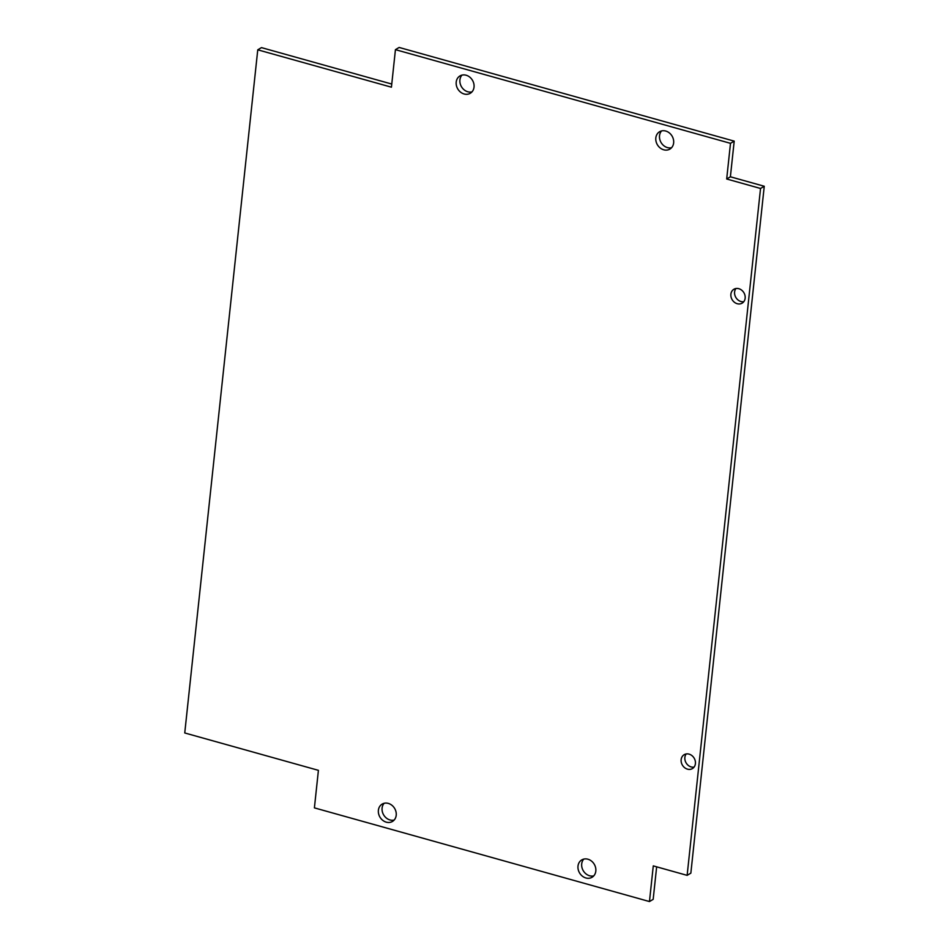 <?xml version="1.0" encoding="UTF-8"?>
<svg xmlns="http://www.w3.org/2000/svg" width="949" height="949" viewBox="0 0 949 949"><rect width="100%" height="100%" fill="white"/><g stroke="black" fill="none" stroke-linecap="round" stroke-linejoin="round"><path stroke-width="1.42" d="M386.29 822.166A10.095 8.529 59.2 0 1 378.615 813.791A10.095 8.529 59.2 0 1 382.127 804.111A10.095 8.529 59.2 0 1 394.63 808.418A10.095 8.529 59.2 0 1 392.459 821.454A10.095 8.529 59.2 0 1 386.29 822.166M384.155 803.293A10.095 8.529 -120.8 0 0 382.672 812.807A10.095 8.529 -120.8 0 0 390.003 819.96A10.095 8.529 -120.8 0 0 394.155 820.066M585.901 877.979A10.095 8.529 59.2 0 1 578.226 869.604A10.095 8.529 59.2 0 1 581.737 859.924A10.095 8.529 59.2 0 1 594.24 864.231A10.095 8.529 59.2 0 1 592.069 877.267A10.095 8.529 59.2 0 1 585.901 877.979M583.765 859.106A10.095 8.529 -120.8 0 0 582.283 868.62A10.095 8.529 -120.8 0 0 589.614 875.773A10.095 8.529 -120.8 0 0 593.766 875.88M464.12 93.987A10.095 8.529 59.2 0 1 456.433 85.612A10.095 8.529 59.2 0 1 459.957 75.932A10.095 8.529 59.2 0 1 472.448 80.238A10.095 8.529 59.2 0 1 470.289 93.275A10.095 8.529 59.2 0 1 464.12 93.987M461.973 75.113A10.095 8.529 -120.8 0 0 460.49 84.627A10.095 8.529 -120.8 0 0 467.821 91.78A10.095 8.529 -120.8 0 0 471.973 91.887M663.731 149.8A10.095 8.529 59.2 0 1 656.044 141.413A10.095 8.529 59.2 0 1 659.567 131.745A10.095 8.529 59.2 0 1 672.058 136.051A10.095 8.529 59.2 0 1 669.899 149.088A10.095 8.529 59.2 0 1 663.731 149.8M661.583 130.926A10.095 8.529 -120.8 0 0 660.101 140.428A10.095 8.529 -120.8 0 0 667.432 147.593A10.095 8.529 -120.8 0 0 671.584 147.7M687.479 769.153A8.078 6.821 59.2 0 1 681.323 762.438A8.078 6.821 59.2 0 1 684.146 754.704A8.078 6.821 59.2 0 1 694.146 758.144A8.078 6.821 59.2 0 1 692.414 768.583A8.078 6.821 59.2 0 1 687.479 769.153M686.21 753.957A8.078 6.821 -120.8 0 0 691.18 766.934A8.078 6.821 -120.8 0 0 694.051 767.112M737.219 303.716A8.078 6.821 59.2 0 1 731.074 297.001A8.078 6.821 59.2 0 1 733.885 289.267A8.078 6.821 59.2 0 1 743.886 292.707A8.078 6.821 59.2 0 1 742.154 303.146A8.078 6.821 59.2 0 1 737.219 303.716M735.949 288.52A8.078 6.821 -120.8 0 0 740.92 301.497A8.078 6.821 -120.8 0 0 743.791 301.687M395.436 49.656L399.138 47.45L734.206 141.128L730.386 176.787L764.253 186.253L690.848 873.151L687.135 875.358L760.54 188.471L726.685 178.993L730.493 143.335L395.436 49.656L391.427 87.189L257.76 49.822L184.747 732.96L318.413 770.339L314.404 807.872L649.46 901.55L653.28 865.891L687.135 875.358M656.649 866.828L653.173 899.344L649.46 901.55M391.759 84.046L261.461 47.616L257.76 49.822M734.206 141.128L730.493 143.335M730.386 176.787L726.685 178.993M764.253 186.253L760.54 188.471"/></g></svg>
